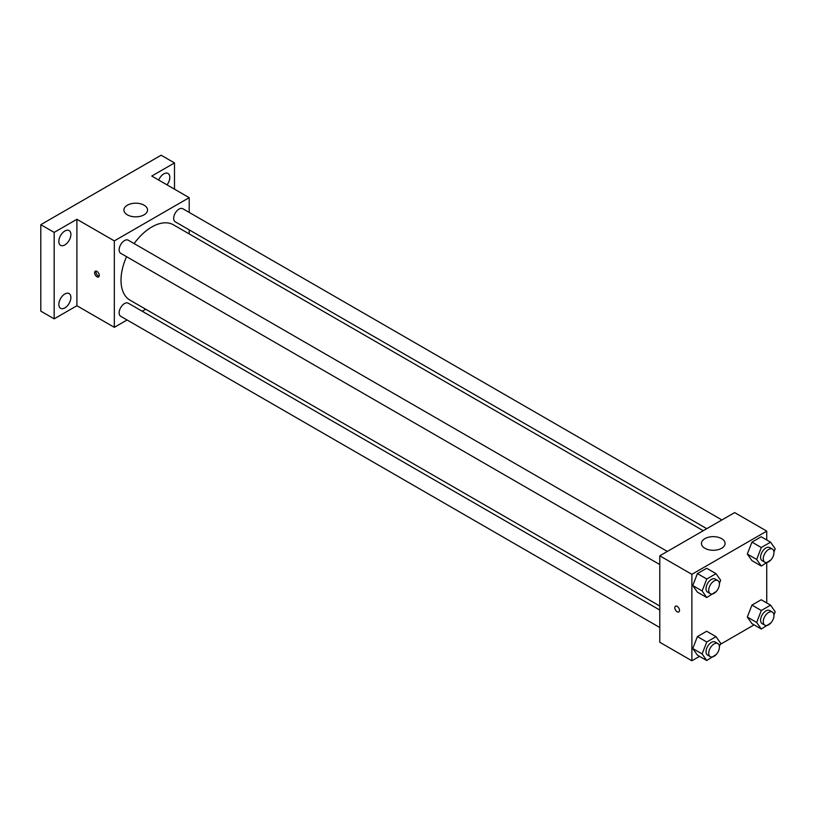 <?xml version="1.0" encoding="UTF-8"?>
<svg xmlns="http://www.w3.org/2000/svg" width="816" height="816" viewBox="0 0 816 816"><rect width="100%" height="100%" fill="white"/><g stroke="black" fill="none" stroke-linecap="round" stroke-linejoin="round"><path stroke-width="1.22" d="M127.092 319.974L114.332 327.338L76.898 305.735L54.172 318.852L40.8 311.131L40.8 224.686L161.119 155.213L174.491 162.935L174.491 189.179M145.707 309.223L142.219 311.243M64.862 307.897A8.517 4.916 -60 0 1 60.608 308.315A8.517 4.916 -60 0 1 59.303 301.492A8.517 4.916 -60 0 1 64.862 293.995A8.517 4.916 -60 0 1 69.125 293.566A8.517 4.916 -60 0 1 70.431 300.39A8.517 4.916 -60 0 1 64.862 307.897M64.862 244.912A8.517 4.916 -60 0 1 60.608 245.33A8.517 4.916 -60 0 1 59.303 238.507A8.517 4.916 -60 0 1 64.862 231.01A8.517 4.916 -60 0 1 69.125 230.581A8.517 4.916 -60 0 1 70.431 237.405A8.517 4.916 -60 0 1 64.862 244.912M76.898 305.735L76.898 219.28L54.172 232.407L40.8 224.686M54.172 318.852L54.172 232.407M114.332 327.338L114.332 240.893L76.898 219.28M114.332 240.893L189.2 197.666L151.766 176.052L174.491 162.935M127.367 214.843A11.812 6.824 180 0 1 123.899 210.018A11.812 6.824 180 0 1 135.721 203.194A11.812 6.824 180 0 1 147.533 210.018A11.812 6.824 180 0 1 140.24 216.322A11.812 6.824 180 0 1 127.367 214.843M158.702 180.061A8.517 4.916 -60 0 1 163.792 173.89A8.517 4.916 -60 0 1 168.055 173.471A8.517 4.916 -60 0 1 167.015 184.865M126.572 256.693A43.483 25.102 120 0 0 121.013 280.255A43.483 25.102 120 0 0 130.019 300.166L659.787 606.023M703.27 530.706L173.502 224.849A43.483 25.102 120 0 0 134.13 243.596M189.2 197.666L189.2 212.405M189.2 229.867L189.2 233.906M721.895 519.955L182.815 208.723A7.558 4.366 120 0 0 176.99 210.742A7.558 4.366 120 0 0 173.686 218.351A7.558 4.366 120 0 0 175.256 221.819L706.768 528.686M659.787 610.062L128.275 303.195A7.558 4.366 120 0 0 122.441 305.225A7.558 4.366 120 0 0 119.146 312.834A7.558 4.366 120 0 0 120.707 316.292L659.787 627.524M659.787 564.539L120.707 253.307A7.558 4.366 -60 0 1 120.707 244.576A7.558 4.366 -60 0 1 128.275 240.21L667.345 551.443M99.287 275.431A3.305 1.907 60 0 1 98.603 276.95A3.305 1.907 60 0 1 95.299 275.043A3.305 1.907 60 0 1 95.299 271.218A3.305 1.907 60 0 1 97.849 272.105A3.305 1.907 60 0 1 99.287 275.431M99.134 276.308A3.305 1.907 60 0 1 96.645 274.258A3.305 1.907 60 0 1 96.115 271.075M699.536 656.36L691.876 660.787L659.787 642.263L659.787 555.808L734.655 512.591L766.744 531.114L766.744 539.968M754.086 624.862L720.191 644.436M751.944 560.643L747.313 554.054L751.944 542.12L761.206 536.775L751.944 542.12L747.313 554.054L751.944 560.643L761.308 566.049L756.677 559.46L761.308 547.526L770.569 542.171L775.2 548.76L773.935 552.024M697.405 655.126L692.774 648.536L697.405 636.592L706.666 631.247L697.405 636.592L692.774 648.536L697.405 655.126L706.758 660.521L702.127 653.932L706.758 641.998L716.02 636.653L720.65 643.243L719.396 646.496M766.744 562.907L766.744 602.953M691.876 660.787L691.876 574.331L766.744 531.114M751.944 623.628L747.313 617.039L751.944 605.105L761.206 599.76L751.944 605.105L747.313 617.039L751.944 623.628L761.308 629.034L756.677 622.445L761.308 610.511L770.569 605.156L775.2 611.745L773.935 614.999M697.405 592.141L692.774 585.551L697.405 573.607L706.666 568.262L697.405 573.607L692.774 585.551L697.405 592.141L706.758 597.536L702.127 590.947L706.758 579.013L716.02 573.668L720.65 580.258L719.396 583.511M691.876 574.331L659.787 555.808M704.912 548.281A11.812 6.824 180 0 1 701.444 543.456A11.812 6.824 180 0 1 713.266 536.642A11.812 6.824 180 0 1 725.077 543.456A11.812 6.824 180 0 1 717.784 549.76A11.812 6.824 180 0 1 704.912 548.281M679.504 610.419A3.305 1.907 60 0 1 678.82 611.939A3.305 1.907 60 0 1 675.515 610.021A3.305 1.907 60 0 1 675.515 606.206A3.305 1.907 60 0 1 678.065 607.094A3.305 1.907 60 0 1 679.504 610.419M678.82 611.929A3.305 1.907 60 0 1 675.515 610.021A3.305 1.907 60 0 1 675.515 606.206M716.305 591.457L706.758 597.536M717.845 580.594L715.173 579.054A7.558 4.366 120 0 0 709.349 581.084A7.558 4.366 120 0 0 706.044 588.693A7.558 4.366 120 0 0 707.615 592.151L710.287 593.701A7.558 4.366 120 0 0 717.845 589.325A7.558 4.366 120 0 0 717.845 580.594A7.558 4.366 120 0 0 712.021 582.624A7.558 4.366 120 0 0 708.716 590.233A7.558 4.366 120 0 0 710.287 593.701M702.127 590.947L692.774 585.551M706.758 579.013L697.405 573.607M716.02 573.668L706.666 568.262M770.855 559.97L761.308 566.049M772.395 549.107L769.723 547.567A7.558 4.366 120 0 0 763.888 549.586A7.558 4.366 120 0 0 760.594 557.195A7.558 4.366 120 0 0 762.154 560.663L764.827 562.204A7.558 4.366 120 0 0 772.395 557.838A7.558 4.366 120 0 0 772.395 549.107A7.558 4.366 120 0 0 766.561 551.137A7.558 4.366 120 0 0 763.266 558.746A7.558 4.366 120 0 0 764.827 562.204M756.677 559.46L747.313 554.054M761.308 547.526L751.944 542.12M770.569 542.171L761.206 536.775M716.305 654.442L706.758 660.521M717.845 643.579L715.173 642.039A7.558 4.366 120 0 0 709.349 644.069A7.558 4.366 120 0 0 706.044 651.678A7.558 4.366 120 0 0 707.615 655.136L710.287 656.676A7.558 4.366 120 0 0 717.845 652.31A7.558 4.366 120 0 0 717.845 643.579A7.558 4.366 120 0 0 712.021 645.609A7.558 4.366 120 0 0 708.716 653.218A7.558 4.366 120 0 0 710.287 656.676M702.127 653.932L692.774 648.536M706.758 641.998L697.405 636.592M716.02 636.653L706.666 631.247M770.855 622.955L761.308 629.034M772.395 612.092L769.723 610.552A7.558 4.366 120 0 0 763.888 612.571A7.558 4.366 120 0 0 760.594 620.18A7.558 4.366 120 0 0 762.154 623.648L764.827 625.189A7.558 4.366 120 0 0 772.395 620.823A7.558 4.366 120 0 0 772.395 612.092A7.558 4.366 120 0 0 766.561 614.111A7.558 4.366 120 0 0 763.266 621.731A7.558 4.366 120 0 0 764.827 625.189M756.677 622.445L747.313 617.039M761.308 610.511L751.944 605.105M770.569 605.156L761.206 599.76"/></g></svg>
